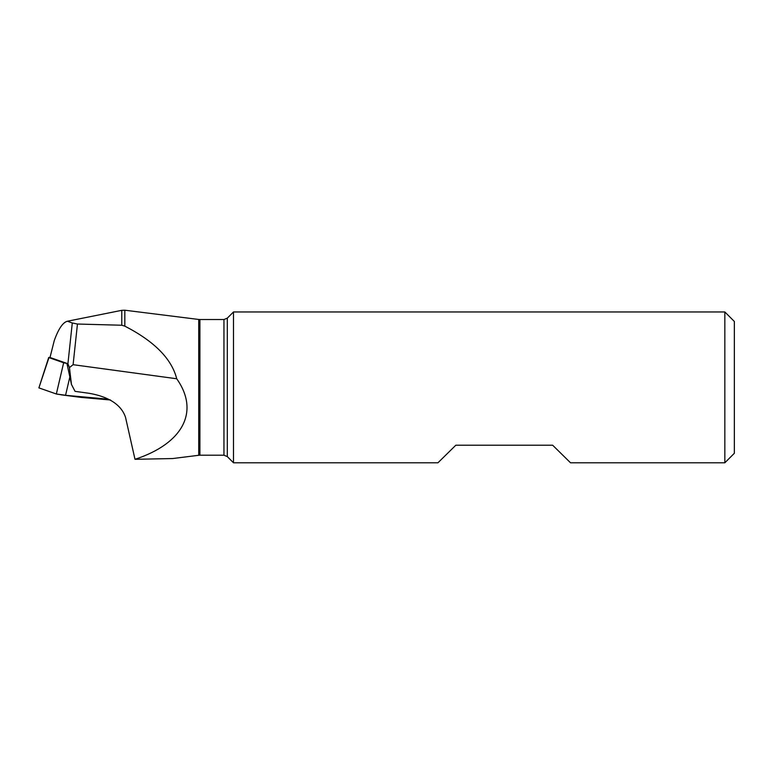 <?xml version="1.0" encoding="UTF-8"?>
<svg xmlns="http://www.w3.org/2000/svg" width="773" height="773" viewBox="0 0 773 773"><rect width="100%" height="100%" fill="white"/><g stroke="black" fill="none" stroke-linecap="round" stroke-linejoin="round"><path stroke-width="1.16" d="M72.285 322.988L67.406 321.23C62.874 322.36 58.487 328.815 54.265 340.584L50.003 357.484L67.918 363.754L72.285 322.988L77.455 324.032L121.776 325.24L121.776 310.331L124.82 310.215L124.82 326.138C154.416 341.366 171.712 358.904 176.717 378.76C199.821 411.42 183.22 443.47 134.995 459.307L125.526 417.323C120.269 401.4 102.239 395.467 88.789 393.254L75.049 391.351L71.464 384.442L69.444 367.571L67.918 363.754M77.455 324.032L73.097 364.692L176.717 378.76M73.097 364.692L69.444 367.571M71.464 384.442L66.922 363.397L63.647 362.769L56.342 393.988L38.892 387.882L48.95 357.628L63.647 362.769M124.82 310.215L198.729 319.462L198.729 455.287L172.592 458.553L134.995 459.307M124.82 326.138L121.776 325.24M233.494 392.066L233.494 311.963L227.31 318.138L227.31 456.601L233.494 462.785L233.494 392.066M724.842 311.963L724.842 462.785L734.35 453.278L734.35 321.462L724.842 311.963L233.494 311.963M233.494 462.785L437.953 462.785L455.838 445.2L552.637 445.2L570.522 462.785L724.842 462.785M56.342 393.988L81.049 397.399L110.529 399.999M50.032 357.358L48.709 357.474L38.892 387.882M60.99 394.81L81.049 397.399M65.463 395.303L108.239 399.177L65.55 395.312L69.957 376.48M38.863 387.872L56.371 393.998M56.767 394.104L64.285 395.187M223.957 455.21L223.957 319.529L199.907 319.529L199.907 455.21L223.957 455.21L227.31 456.601M67.406 321.23L121.776 310.331M198.729 455.287L199.907 455.21M198.729 319.462L199.907 319.529M223.957 319.529L227.31 318.138"/></g></svg>
